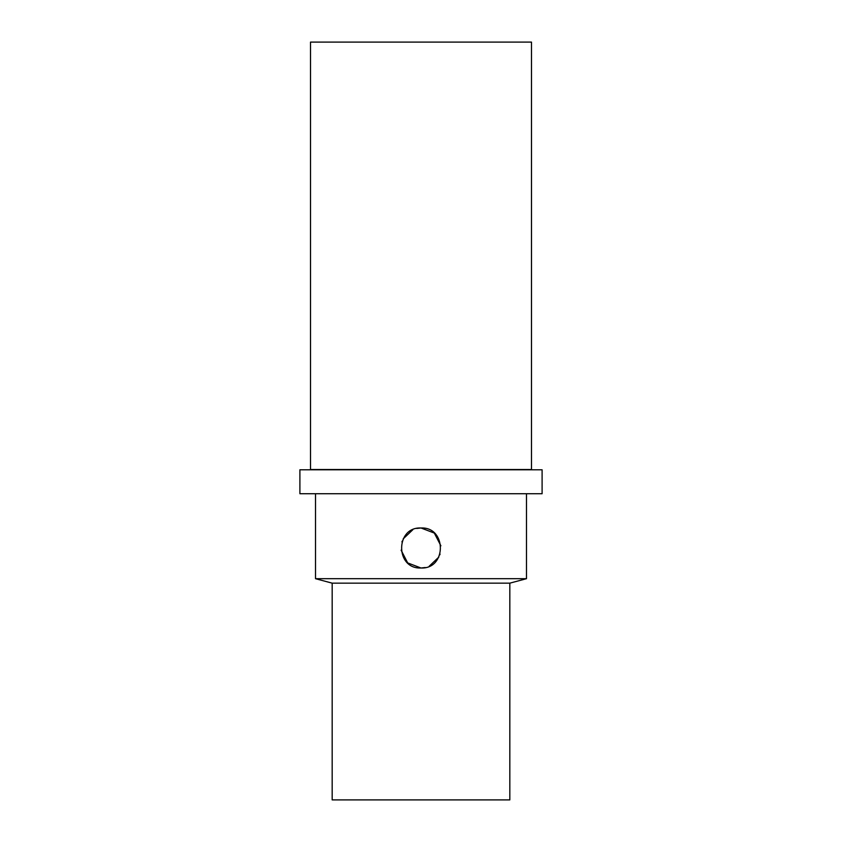 <?xml version="1.0" encoding="UTF-8"?>
<svg xmlns="http://www.w3.org/2000/svg" width="842" height="842" viewBox="0 0 842 842"><rect width="100%" height="100%" fill="white"/><g stroke="black" fill="none" stroke-linecap="round" stroke-linejoin="round"><path stroke-width="1.26" d="M421 469.531L310.509 469.531L310.509 42.1L531.491 42.1L531.491 469.531L421 469.531M421 469.783L299.899 469.783L299.899 493.728L542.101 493.728L542.101 469.783L421 469.783M509.82 583.159L509.82 799.9L332.18 799.9L332.18 583.159L509.82 583.159L526.492 578.686L315.508 578.686L315.508 493.728M401.108 550.173L407.675 562.909L421 568.003C395.193 569.224 395.182 526.766 421 527.987L416.695 528.45M412.812 529.734L403.192 538.869M402.192 541.153L401.929 541.932M440.892 545.816L434.325 533.07L421 527.987C446.807 526.755 446.818 569.213 421 568.003L425.305 567.529M429.188 566.245L438.808 557.109M439.808 554.825L440.061 554.068M526.492 578.686L526.492 493.728M332.18 583.159L315.508 578.686"/></g></svg>
